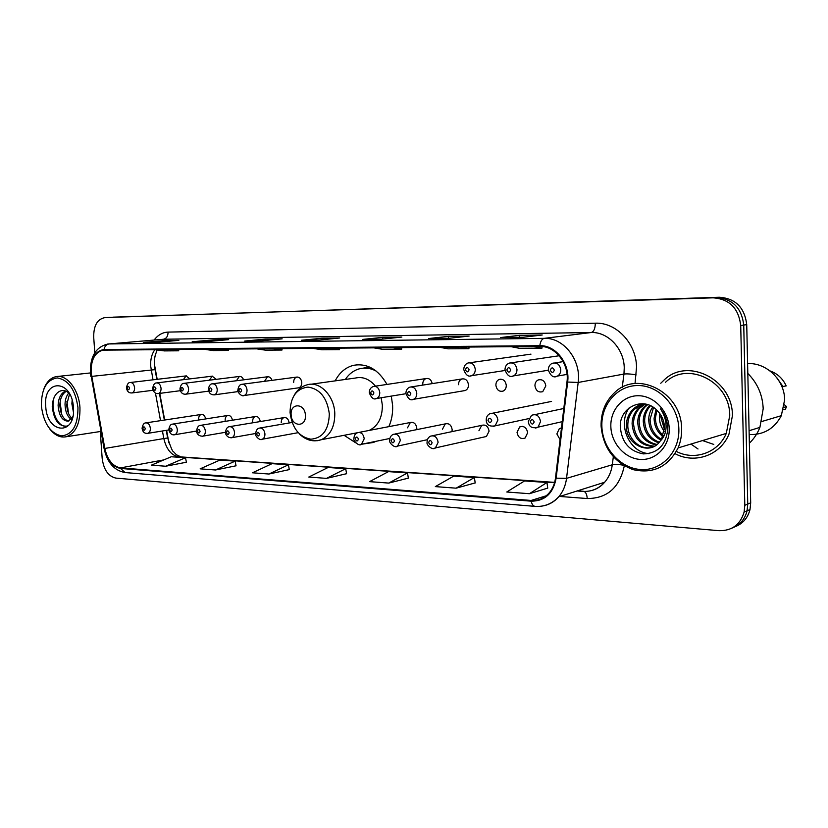 <?xml version="1.0" encoding="UTF-8"?>
<svg xmlns="http://www.w3.org/2000/svg" width="828" height="828" viewBox="0 0 828 828"><rect width="100%" height="100%" fill="white"/><g stroke="black" fill="none" stroke-linecap="round" stroke-linejoin="round"><path stroke-width="1.24" d="M344.106 435.311L355.616 442.752M361.846 444.201L373.521 442.462L375.891 441.324M388.829 426.648C391.685 420.241 392.948 413.182 392.617 405.472L391.302 396.105M416.753 429.628L416.826 428.211C416.039 423.739 413.876 421.835 410.357 422.497L407.511 427.828M451.974 431.626L452.171 429.649C451.312 424.981 449.014 423.056 445.278 423.884L442.452 429.256M484.173 436.987L486.44 436.48L489.079 431.16C488.137 426.244 485.674 424.309 481.689 425.354L478.926 430.746M517.034 432.299C518.131 437.588 520.833 439.492 525.149 438.002L527.643 432.733C526.587 427.538 523.927 425.602 519.673 426.937L517.034 432.299M561.487 427.859L559.314 428.656L556.871 433.924L560.08 439.658M534.94 385.765C535.892 390.806 538.5 392.772 542.754 391.644L545.818 385.92C544.917 380.983 542.371 378.996 538.19 379.948C536.037 381.056 534.95 383.002 534.94 385.765M495.889 385.227C496.738 389.988 499.149 391.944 503.113 391.095C505.215 390.04 506.27 388.125 506.291 385.372C505.473 380.694 503.113 378.706 499.212 379.431C497.007 380.456 495.9 382.381 495.889 385.227M463.711 390.785L465.264 390.516C467.396 389.543 468.472 387.649 468.482 384.844C467.737 380.373 465.533 378.417 461.869 378.965C459.654 379.907 458.546 381.822 458.526 384.699M298.183 387.877L298.794 387.794C300.781 387.09 301.775 385.33 301.775 382.505C301.206 378.758 299.519 376.957 296.724 377.092C294.696 377.775 293.681 379.545 293.681 382.391M166.594 430.312L168.922 442.908M154.484 364.599L157.185 379.317M159.773 393.372L164.689 420.024M386.997 384.43C378.282 369.433 367.166 363.047 353.659 365.293C345.69 367.301 339.532 372.496 335.164 380.87M232.461 420.21C231.736 416.826 230.174 415.252 227.752 415.47C225.992 416.132 225.123 417.767 225.154 420.386M260.271 421.545C259.588 417.943 257.943 416.267 255.324 416.515C253.523 417.209 252.643 418.875 252.664 421.504M289.169 422.973C288.527 419.113 286.798 417.322 283.963 417.612C282.12 418.337 281.22 420.024 281.241 422.673M205.665 418.927C204.92 415.749 203.429 414.269 201.183 414.466C199.465 415.087 198.617 416.701 198.658 419.299M432.226 383.612C431.274 379.762 429.225 378.065 426.078 378.541C423.874 379.421 422.777 381.304 422.756 384.202M243.577 379.824C242.625 377.392 241.207 376.274 239.313 376.471L236.435 380.745M216.232 379.348L212.185 376.181L209.412 380.187M271.977 380.342C271.015 377.744 269.504 376.554 267.465 376.781L264.505 381.325M189.881 378.882L186.052 375.902L183.371 379.679M499.212 379.431L500.93 379.152M735.212 526.66C742.902 523.638 747.829 517.935 750.002 509.551L750.685 502.834L746.732 324.628C744.631 307.519 735.492 298.39 719.304 297.242L108.675 317.434M100.291 431.512L102.165 458.288C103.676 469.693 108.23 476.297 115.837 478.098L718.839 530.665C731.828 530.965 740.253 524.776 744.113 512.087L744.796 505.308L740.718 325.476C738.607 308.213 729.396 299.001 713.105 297.832L112.856 317.165M740.718 325.476L743.741 325.052C741.629 307.871 732.459 298.691 716.22 297.531C732.459 298.691 741.629 307.871 743.741 325.052L747.746 504.066L743.741 325.052L746.732 324.628M732.231 527.995C739.942 524.962 744.889 519.239 747.073 510.814L747.746 504.066L747.073 510.814C744.889 519.239 739.942 524.962 732.231 527.995M675.068 453.682C694.62 464.27 720.443 455.452 728.992 434.1L732.418 415.697C732.904 379.576 687.882 357.096 664.356 379.752L660.765 383.26L664.356 379.752C687.882 357.096 732.904 379.576 732.418 415.697L728.992 434.1C720.443 455.452 694.62 464.27 675.068 453.682M91.111 372.528C90.904 359.828 94.837 352.376 102.91 350.151L539.846 346.446C555.35 345.762 569.56 364.061 566.983 381.905L555.495 478.004C554.719 484.059 552.514 489.151 548.871 493.271C543.986 498.487 538.086 500.888 531.152 500.454L120.546 467.892C112.722 466.392 107.474 459.902 104.825 448.434L91.111 372.528M90.749 372.517L104.473 448.507C107.195 460.264 112.556 466.909 120.588 468.451L531.183 501.178C544.865 501.147 553.187 493.478 556.147 478.17L567.635 382.039C570.295 363.74 555.712 344.976 539.815 345.69L104.028 349.509C95.054 351.01 90.635 358.679 90.749 372.517M523.389 337.244L542.226 334.988L519.653 335.319L500.557 337.555L523.389 337.244M519.725 337.286L519.653 335.319M449.552 338.248L469.155 336.064L448.393 336.375L428.604 338.538L449.552 338.248M448.476 338.259L448.393 336.375M381.698 339.18L401.87 337.058L382.722 337.348L362.405 339.449L381.698 339.18M382.805 339.066L382.722 337.348M157.589 342.243L178.869 340.36L164.575 340.577L143.275 342.44L157.589 342.243M164.648 341.622L164.575 340.577M207.549 341.56L228.683 339.625L213.376 339.853L192.189 341.767L207.549 341.56M213.448 341.022L213.376 339.853M261.244 340.825L282.172 338.838L265.716 339.076L244.715 341.053L261.244 340.825M265.788 340.391L265.716 339.076M319.132 340.039L339.739 337.979L322.009 338.248L301.299 340.277L319.132 340.039M322.092 339.739L322.009 338.248M104.783 317.693L104.4 317.714C97.145 319.401 93.585 325.901 93.709 337.213L94.796 352.728M456.135 488.178L474.392 477.508L453.765 476.1L435.331 486.605L456.135 488.178L475.189 482.91M529.413 493.705L546.977 482.476L524.559 480.944L506.767 491.998L529.413 493.705L547.722 488.106M268.924 474.03L288.423 464.777L272.039 463.659L252.468 472.788L268.924 474.03L289.293 469.6M215.456 469.993L235.152 461.134L219.896 460.089L200.148 468.834L215.456 469.993L236.042 465.791M165.672 466.236L185.503 457.729L171.261 456.756L151.41 465.15L165.672 466.236L186.403 462.231M388.725 483.086L407.521 472.933L388.477 471.629L369.547 481.637L388.725 483.086L408.349 478.129M326.522 478.387L345.721 468.7L328.074 467.489L308.782 477.042L326.522 478.387L346.57 473.699M312.798 348.34L321.813 349.747L339.532 349.623L339.625 348.112M330.569 348.184L339.532 349.623M256.38 348.805L265.529 350.161L281.975 350.047L282.069 348.588M272.867 348.671L281.975 350.047M203.967 349.24L213.189 350.554L228.507 350.441L228.59 349.033M219.296 349.116L228.507 350.441M155.126 349.644L164.41 350.906L178.693 350.803L178.786 349.447M169.419 349.53L178.693 350.803M373.676 347.832L382.505 349.302L401.652 349.168L401.746 347.594M392.886 347.667L401.652 349.168M439.564 347.284L448.165 348.816L468.917 348.671L469.01 347.036M460.409 347.108L468.917 348.671M511.124 346.684L519.404 348.298L541.978 348.133L542.071 346.539M533.812 346.497L541.978 348.133M345.721 468.7L346.58 473.761M288.423 464.777L289.303 469.662M235.152 461.134L236.052 465.843M185.503 457.729L186.414 462.293M407.521 472.933L408.359 478.191M474.392 477.508L475.2 482.972M546.977 482.476L547.732 488.178M77.956 407.635C75.441 389.833 68.558 379.928 57.318 377.93C46.523 379.669 41.224 389.129 41.421 406.331C43.78 423.563 50.487 433.417 61.541 435.89C72.491 434.721 77.967 425.302 77.956 407.635M49.576 428.718C54.679 435.3 60.268 437.971 66.312 436.729C75.762 433.23 80.306 423.491 79.943 407.521C78.96 389.802 66.985 374.391 56.314 376.605C50.901 377.651 46.803 381.625 44.019 388.498M73.444 412.272L71.87 403.795L72.139 400.203M71.26 419.372C67.42 416.639 65.34 411.733 65.029 404.675C65.05 400.027 66.261 396.157 68.662 393.041M71.995 418.409C68.714 415.377 66.965 410.729 66.747 404.457L69.573 393.931M72.926 416.598L68.413 421.162C62.452 421.162 59.026 415.966 58.115 405.565C58.384 398.175 60.848 393.341 65.495 391.044M68.848 421.038C63.508 419.848 60.516 414.621 59.854 405.347C60.051 398.661 62.162 394.004 66.178 391.344M45.737 406.486C46.958 434.255 75.979 436.077 73.433 407.469C71.891 378.831 42.839 378.582 45.737 406.486M70.018 394.428C62.69 385.351 52.102 393.3 52.599 406.082M68.631 425.457L67.13 426.027C58.695 428.625 50.177 411.371 53.923 398.082M61.8 414.776L60.082 401.994M68.517 413.431L66.913 401.58M67.13 426.027L66.261 426.151C58.343 426.244 53.665 419.568 52.205 406.103M305.408 415.304C305.046 402.967 290.059 402.584 291.125 414.797C291.425 426.979 306.391 427.652 305.408 415.304M369.122 430.446C377.982 426.192 382.391 417.778 382.35 405.192L381.18 397.75M375.467 386.159C369.557 379.12 362.892 376.409 355.46 378.034L311.038 384.244M376.264 371.13C370.84 368.232 365.396 367.415 359.921 368.667C353.991 370.178 349.126 373.77 345.328 379.452M372.672 368.646L363.026 368.17M354.156 433.365L355.367 434.276M678.856 429.059C678.401 406.03 658.933 385.537 638.295 385.527C617.647 385.175 600.983 404.374 601.873 426.316C602.453 448.258 620.307 468.431 640.841 469.538C661.365 470.987 679.633 452.109 678.856 429.059M681.61 428.894C681.92 392.337 637.167 369.609 614.428 392.772C605.33 401.445 600.88 412.53 601.087 426.027C603.126 447.637 613.755 462.169 632.985 469.611C653.064 474.154 668.092 466.92 678.08 447.927C680.585 441.976 681.765 435.631 681.61 428.894M676.383 451.446C694.506 460.979 718.145 452.906 726.291 433.417L729.737 415.625C730.203 381.532 687.478 360.522 665.526 382.288M749.361 443.218C753.956 438.788 757.465 433.52 759.897 427.403L763.188 408.763C762.64 394.946 757.506 383.167 747.808 373.428M749.164 434.555C763.654 435.021 774.366 428.728 781.321 415.677L784.633 399.883C784.696 380 766.386 362.416 747.591 363.616M664.222 431.284C660.992 426.969 659.388 422.197 659.409 416.95L659.719 413.42M664.418 429.38L660.723 416.619M662.793 436.522C657.142 431.937 654.244 425.861 654.099 418.285L656.024 409.405M663.207 435.424C658.115 430.808 655.528 424.981 655.434 417.943L656.883 410.222M660.879 440.103C653.188 435.973 649.131 429.152 648.717 419.63C648.748 415.076 650.104 410.854 652.785 406.972M661.386 439.306C654.192 435.031 650.415 428.355 650.073 419.289L653.571 407.479M658.746 442.845C649.111 439.544 643.946 432.257 643.252 421.007C643.335 415.335 645.291 410.357 649.121 406.082L649.794 405.409M659.295 442.224C650.135 438.674 645.25 431.481 644.629 420.655C644.712 415.004 646.658 410.036 650.487 405.761L650.518 405.73M656.418 444.946C644.981 442.845 638.74 435.331 637.715 422.394C637.788 416.681 639.754 411.671 643.604 407.366L647.051 404.437M657.018 444.481C646.016 442.038 640.044 434.555 639.112 422.042C639.185 416.349 641.151 411.35 644.991 407.045L647.703 404.633M653.872 446.509C640.82 445.992 633.555 438.426 632.085 423.801C632.168 418.057 634.134 413.006 638.005 408.67L644.774 403.929M654.524 446.168C641.855 445.216 634.848 437.639 633.503 423.45C633.586 417.705 635.552 412.675 639.413 408.339L645.271 404.023M660.133 441.158L661.696 438.768L664.46 427.207C664.139 420.5 661.613 414.849 656.894 410.233C643.294 395.939 619.934 407.159 620.265 426.047C621.373 441.873 629.052 451.156 643.304 453.899C657.453 453.475 665.598 445.474 667.72 429.918L667.72 428.242C667.42 420.903 664.977 414.393 660.382 408.732C664.439 414.683 666.323 421.007 666.054 427.714C665.712 433.303 663.735 437.784 660.133 441.158L659.75 441.655C649.628 456.073 625.316 444.512 626.382 425.24C626.454 419.444 628.442 414.362 632.323 409.995C635.521 406.589 639.475 404.54 644.194 403.847M651.843 447.358C640.003 450.535 627.417 438.54 627.81 424.878C627.893 419.092 629.87 414.021 633.751 409.663L643.097 404.023M610.847 426.637C611.281 443.363 624.954 458.691 640.53 459.436C656.107 460.44 669.811 446.085 669.21 428.718C668.848 411.361 654.244 395.846 638.605 395.732C622.956 395.37 610.184 409.901 610.847 426.637M762.691 421.245L771.53 418.606M783.485 409.705L785.42 409.135L786.6 406.62L784.012 407.355M784.406 404.757L786.6 406.62M702.537 440.568L713.798 444.429M690.925 444.056L698.025 448.983M781.932 386.666L786.196 385.9C782.812 378.551 777.42 373.563 770.009 370.913M783.081 386.686L776.716 377.578M648.893 453.62C629.735 452.585 617.108 425.116 628.959 408.069M719.304 297.242L713.105 297.832M750.685 502.834L744.796 505.308M154.857 349.654C151.741 354.022 150.354 359.518 150.696 366.142L153.004 379.814M154.132 340.039C157.962 334.957 162.609 332.318 168.063 332.1L595.301 323.189C595.228 328.55 593.883 331.655 591.275 332.514L163.427 339.252L108.582 343.972M595.301 323.189C616.135 322.154 636.287 343.185 636.535 367.146L635.024 383.561M567.635 382.039L578.172 382.464L623.95 374.059L624.25 367.86C624.022 348.681 607.99 331.79 591.275 332.514L544.255 338.352C563.599 337.379 581.442 360.18 578.172 382.464L566.538 478.356C565.607 485.601 562.999 491.749 558.734 496.79C554.263 501.882 548.85 504.956 542.475 506.011M104.1 448.6L91.256 376.492M104.473 448.507L104.111 448.652C107.236 462.614 114.233 470.583 125.08 472.55L120.588 468.451M531.183 501.178C531.918 504.376 533.222 506.105 535.095 506.374C544.317 506.964 552.193 503.766 558.734 496.79L604.657 482.258C608.818 477.456 611.364 471.618 612.296 464.767L613.32 456.818M556.147 478.17L566.538 478.356L612.296 464.767C614.935 464.166 618.599 464.322 623.277 465.222M539.815 345.69C540.456 341.353 541.936 338.9 544.255 338.352L109.027 343.951C106.377 344.386 104.711 346.239 104.028 349.509M90.366 372.31C90.128 356.382 95.913 346.963 107.733 344.044L163.427 339.252C166.48 338.58 168.022 336.199 168.063 332.1M624.302 465.833C619.592 487.609 607.224 498.508 587.207 498.528L559.79 496.458M577.075 490.983L582.633 491.387C591.295 491.863 598.644 488.82 604.657 482.258C600.497 487.081 595.404 490 589.37 491.025M622.242 387.349L623.95 374.059C626.982 373.687 631.05 373.966 636.163 374.887M584.175 491.459C585.965 492.422 586.98 494.782 587.207 498.528M531.152 500.454L546.252 495.765M91.597 376.398L155.053 369.64L156.844 379.359M104.825 448.434L163.83 438.561C166.397 449.5 171.572 455.659 179.365 457.025L554.584 482.641M155.447 393.093L160.528 420.655M162.433 430.974L163.83 438.561L167.66 437.981C170.734 447.275 172.617 451.777 173.3 451.477L176.333 454.717L181.001 456.921L554.656 482.372M120.546 467.892L163.851 459.892M178.248 457.232L181.001 456.921M167.67 438.074L166.252 430.363M155.115 369.992L155.053 369.64C154.236 363.099 154.37 358.1 155.436 354.663L157.185 349.933M329.316 413.865C327.143 397.875 320.043 388.953 308.016 387.08C296.352 388.57 290.359 397.057 290.059 412.53C292.098 428.055 299.032 436.946 310.852 439.202C322.672 438.167 328.83 429.722 329.316 413.865M317.279 440.713L321.326 439.699C330.403 435.362 334.895 426.565 334.791 413.296C334.243 395.743 319.753 380.921 307.354 384.761C301.972 386.19 297.676 389.512 294.457 394.739M369.661 367.073L363.575 368.077M126.415 387.877C127.191 384.089 128.485 382.298 130.265 382.505C132.625 382.505 134.064 384.275 134.591 387.804C134.633 390.64 133.753 392.358 131.952 392.948C128.982 393.165 127.139 391.509 126.425 387.99M127.181 388.042C128.112 390.319 128.889 390.34 129.52 388.094C128.588 385.817 127.812 385.807 127.181 388.042M152.652 388.384C153.408 384.585 154.712 382.774 156.554 382.929C159.017 382.898 160.518 384.699 161.056 388.322C161.098 391.199 160.187 392.938 158.334 393.559C155.395 393.89 153.511 392.203 152.662 388.508M153.48 388.57C154.432 390.888 155.24 390.899 155.902 388.622C154.939 386.303 154.132 386.283 153.48 388.57M179.935 388.912C180.649 385.123 181.963 383.271 183.888 383.364C186.455 383.312 188.018 385.144 188.577 388.86C188.618 391.768 187.677 393.538 185.762 394.19L185.41 394.252M180.814 389.108C181.798 391.478 182.646 391.499 183.34 389.16C182.346 386.8 181.508 386.779 180.814 389.108M208.314 389.47C208.977 385.703 210.312 383.819 212.31 383.819C215.001 383.737 216.636 385.6 217.215 389.419C217.246 392.358 216.274 394.169 214.317 394.852C210.954 394.925 208.956 393.176 208.325 389.605M209.256 389.677C210.281 392.089 211.15 392.11 211.875 389.729C210.861 387.318 209.981 387.297 209.256 389.677M237.864 390.04C238.454 386.314 239.799 384.399 241.89 384.306C244.726 384.171 246.444 386.076 247.044 390.009C247.065 392.969 246.061 394.811 244.053 395.536L243.577 395.608M238.868 390.267C239.923 392.731 240.834 392.751 241.6 390.319C240.544 387.856 239.634 387.835 238.868 390.267M369.298 392.575C369.371 389.491 370.727 387.452 373.387 386.479C376.906 386.045 379.027 388.094 379.762 392.607C379.773 395.598 378.686 397.564 376.523 398.506L375.612 398.703M370.665 392.886C371.875 395.577 372.962 395.598 373.904 392.948C372.693 390.267 371.606 390.247 370.665 392.886M461.879 378.965L411.402 386.883M405.917 393.279C406.01 390.185 407.366 388.125 409.974 387.1C413.721 386.541 415.977 388.622 416.774 393.331C416.774 396.301 415.687 398.289 413.514 399.313L412.427 399.562M407.397 393.621C408.659 396.364 409.798 396.395 410.802 393.683C409.539 390.94 408.401 390.919 407.397 393.621M463.773 369.423C463.908 366.131 465.346 363.978 468.058 362.974C472.063 362.385 474.465 364.517 475.272 369.371C475.251 372.476 474.061 374.566 471.712 375.653L470.48 375.933M465.45 369.712C466.785 372.548 468.006 372.559 469.103 369.723C467.758 366.887 466.547 366.876 465.45 369.712M505.008 369.609C505.09 366.462 506.477 364.289 509.168 363.109C513.484 362.291 516.082 364.444 516.972 369.578C516.962 372.59 515.803 374.691 513.505 375.881L511.942 376.295M506.839 369.919C508.237 372.828 509.51 372.838 510.679 369.94C509.282 367.021 507.999 367.021 506.839 369.919M548.312 369.805C548.384 366.773 549.688 364.61 552.224 363.316C556.902 362.146 559.749 364.299 560.773 369.785C560.763 372.652 559.687 374.742 557.523 376.047L555.474 376.668M550.309 370.137C551.759 373.117 553.104 373.128 554.346 370.157C552.887 367.177 551.541 367.166 550.309 370.137M142.085 428.221C142.778 424.598 144 422.829 145.749 422.901C148.233 422.777 149.775 424.578 150.354 428.293C150.406 430.984 149.589 432.661 147.881 433.323L147.477 433.396M145.262 428.604C144.32 426.296 143.523 426.254 142.882 428.49C143.824 430.788 144.621 430.829 145.262 428.604M168.808 429.515C169.471 425.913 170.703 424.122 172.493 424.122C175.101 423.957 176.716 425.789 177.316 429.608C177.368 432.319 176.519 434.027 174.78 434.721L174.315 434.803M172.131 429.929C171.158 427.569 170.34 427.538 169.668 429.804C170.64 432.154 171.458 432.195 172.131 429.929M196.598 430.86C197.157 427.362 198.389 425.53 200.304 425.395C203.046 425.178 204.723 427.041 205.354 430.974C205.396 433.706 204.537 435.435 202.756 436.17L202.229 436.273M200.076 431.305C199.072 428.904 198.223 428.863 197.509 431.171C198.513 433.572 199.372 433.613 200.076 431.305M225.516 432.268C226.003 428.821 227.245 426.969 229.232 426.72C232.109 426.441 233.879 428.335 234.541 432.402C234.583 435.145 233.693 436.905 231.881 437.67L231.271 437.795M229.17 432.733C228.135 430.281 227.245 430.239 226.499 432.599C227.534 435.052 228.424 435.093 229.17 432.733M255.635 433.727C256.049 430.363 257.291 428.49 259.35 428.107C262.383 427.755 264.246 429.68 264.939 433.882C264.97 436.635 264.07 438.416 262.228 439.233L261.534 439.389M259.464 434.224C258.398 431.719 257.467 431.678 256.68 434.089C257.756 436.584 258.678 436.635 259.464 434.224M353.96 438.478C354.032 435.652 355.243 433.717 357.603 432.671C361.184 431.999 363.399 434.017 364.227 438.736L361.453 444.284L360.346 444.584M358.452 439.099C357.251 436.428 356.195 436.377 355.274 438.943C356.464 441.603 357.52 441.655 358.452 439.099M389.698 440.206C389.771 437.412 390.961 435.466 393.248 434.358C397.067 433.52 399.427 435.559 400.328 440.496L397.585 446.085L396.27 446.468M394.438 440.869C393.207 438.136 392.099 438.084 391.126 440.703C392.358 443.435 393.466 443.487 394.438 440.869M427.093 442.007C427.144 439.306 428.283 437.35 430.508 436.159C434.586 435.083 437.122 437.143 438.115 442.338L435.435 447.927L433.862 448.434M432.102 442.721C430.819 439.927 429.66 439.865 428.635 442.545C429.918 445.34 431.067 445.402 432.102 442.721M486.233 419.817C486.284 417.074 487.433 415.066 489.669 413.803C494.099 412.51 496.852 414.6 497.918 420.065L495.165 425.83L493.25 426.482M491.718 420.448C490.352 417.56 489.11 417.509 487.982 420.313C489.338 423.211 490.59 423.253 491.718 420.448M528.367 421.235L531.504 415.335C536.285 413.596 539.297 415.656 540.539 421.524L538.045 427.155L535.644 428.086M534.205 421.918C532.787 418.947 531.483 418.906 530.282 421.783C531.7 424.743 533.004 424.785 534.205 421.918M374.535 386.303L426.078 378.541M540.436 379.566L538.19 379.948M561.456 428.159L559.314 428.656M522.302 426.348L519.673 426.937M432.671 435.704L481.689 425.354M394.997 434.007L445.278 423.884M359.031 432.392L410.357 422.497M358.296 364.703L353.659 365.293M750.002 509.551L744.113 512.087M102.91 350.151L103.676 350.089M90.376 372.476L90.894 376.647M125.08 472.55L535.095 506.374M104.4 317.714L108.447 317.455M577.499 490.859L583.44 491.283M159.442 393.414L164.358 420.075M319.246 340.029L301.527 340.267M261.369 340.815L244.953 341.043M207.673 341.55L192.417 341.757M157.713 342.233L143.513 342.43M381.811 339.169L362.623 339.428M449.666 338.238L428.821 338.528M523.493 337.234L500.774 337.545M90.407 372.942L57.536 376.471M100.954 431.419L66.312 436.729M357.427 432.733L321.326 439.699C313.294 442.297 305.936 440.33 299.25 433.8M650.487 405.761L649.121 406.082M644.991 407.045L643.604 407.366M639.413 408.339L638.005 408.67M633.751 409.663L632.323 409.995M781.321 415.677L761.781 421.514M759.897 427.403L749.081 430.726M726.291 433.417L678.08 447.927M153.056 390.278L131.952 392.948M186.352 375.871L130.576 382.474M180.287 390.702L158.334 393.559M212.537 376.14L156.906 382.888M208.615 391.147L185.762 394.19C182.646 394.428 180.711 392.72 179.945 389.046M239.706 376.419L184.292 383.312M238.122 391.582L214.317 394.852M267.93 376.719L212.775 383.768M298.794 387.794L244.053 395.536C241.672 397.14 236.974 391.623 237.874 390.195M297.273 377.019L242.449 384.233M405.948 393.714L376.523 398.506C373.77 399.914 371.368 398.009 369.309 392.782M465.264 390.516L413.514 399.313C410.574 400.835 408.049 398.899 405.927 393.507M505.08 370.478L471.712 375.653C468.41 377.144 465.76 375.136 463.773 369.63M530.976 354.136L469.693 362.747M548.333 370.23L513.505 375.881C509.986 377.63 507.15 375.612 505.018 369.826M559.179 355.75L511.321 362.799M567.045 374.411L557.523 376.047C553.787 378.199 550.723 376.202 548.322 370.033M563.185 361.619L555.153 362.871M201.639 414.393L146.204 422.839M168.85 429.949L147.881 433.323C144.631 433.737 142.706 432.092 142.095 428.386M228.28 415.387L173.031 424.039M225.475 432.288L202.756 436.17C197.374 436.325 196.36 431.823 196.609 431.057L174.78 434.721C171.841 435.321 169.854 433.644 168.819 429.691M255.935 416.422L200.925 425.292M284.666 417.488L229.956 426.596M255.624 433.489L231.881 437.67C227.048 438.395 224.874 432.951 225.526 432.475M292.077 422.466L260.199 427.962M298.152 432.682L262.228 439.233C259.93 441.158 254.682 435.611 255.645 433.955M389.895 438.457L361.453 444.284C358.69 447.016 352.614 439.74 353.98 438.768M427.445 439.689L397.585 446.085C394.604 448.89 388.446 441.955 389.719 440.517M486.44 436.48L435.435 447.927C432.185 450.877 425.944 444.274 427.103 442.349M551.562 401.414L492.391 413.255M528.833 418.595L495.165 425.83C489.431 426.834 486.46 424.93 486.243 420.138M563.806 408.494L535.054 414.58M562.233 421.659L538.045 427.155C532.145 428.769 528.926 426.917 528.378 421.587"/></g></svg>
